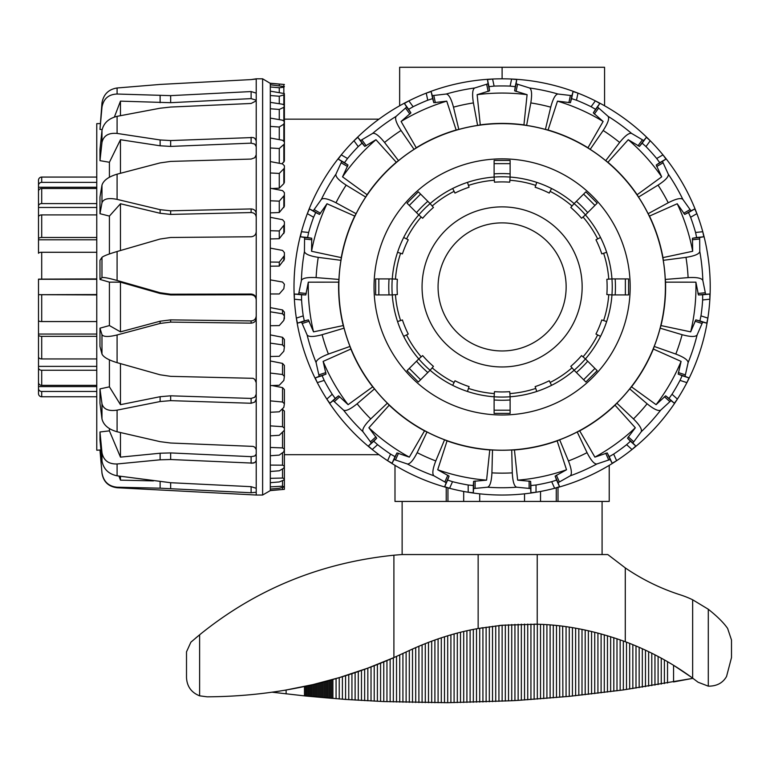 <?xml version="1.0" encoding="UTF-8"?>
<svg xmlns="http://www.w3.org/2000/svg" width="770" height="770" viewBox="0 0 770 770"><rect width="100%" height="100%" fill="white"/><g stroke="black" fill="none" stroke-linecap="round" stroke-linejoin="round"><path stroke-width="1.16" d="M604.566 105.779L604.566 67.279L399.649 67.279L399.649 105.779A208.112 208.112 0 0 0 378.965 119.148L284.39 119.148L284.39 106.404M502.107 67.279L502.107 78.809M524.524 493.82L524.524 501.434M540.53 491.453L540.53 501.434M556.267 487.862L556.267 501.434M558 487.391L558 501.434L609.224 501.434L609.224 465.35M394.991 465.35L394.991 501.434L446.225 501.434L446.225 487.391M447.947 487.862L447.947 501.434M463.684 491.453L463.684 501.434M479.7 493.82L479.7 501.434M417.176 452.654L427.013 431.98A163.346 163.346 0 0 0 444.56 439.795L435.781 460.941C432.644 469.074 432.028 474.041 433.943 475.812L446.148 482.713L444.694 486.678L449.584 488.296A208.112 208.112 0 0 0 554.641 488.296L559.521 486.678L558.067 482.713L570.281 475.812C572.187 474.041 571.571 469.074 568.433 460.941L559.655 439.795A163.346 163.346 0 0 0 577.211 431.98L587.048 452.654C590.994 460.431 594.276 464.204 596.875 463.973L610.167 459.517L612.14 463.251L616.616 460.701A208.112 208.112 0 0 0 631.997 449.516L635.808 446.051L632.863 443.019L641.218 431.758C642.238 429.362 639.658 425.079 633.479 418.918L616.857 403.172A163.346 163.346 0 0 0 629.716 388.889L647.108 403.778C653.884 409.274 658.417 411.392 660.699 410.131L671.026 400.641L674.347 403.249L677.398 399.101A208.112 208.112 0 0 0 686.907 382.632L688.977 377.916L685.05 376.347L688.101 362.66C688.053 360.052 683.962 357.184 675.81 354.065L654.221 346.442A163.346 163.346 0 0 0 660.159 328.174L682.104 334.7C690.526 336.962 695.522 337.058 697.1 334.969L702.673 322.11L706.773 323.14L707.871 318.106A208.112 208.112 0 0 0 709.863 299.193L709.834 294.044L705.609 294.207L702.827 280.463C701.72 278.095 696.812 277.142 688.101 277.614L665.28 279.433A163.346 163.346 0 0 0 663.268 260.327L685.974 257.353C694.598 255.996 699.199 254.052 699.786 251.511L699.641 237.487L703.809 236.765L702.769 231.722A208.112 208.112 0 0 0 696.889 213.637L694.771 208.94L690.979 210.807L682.846 199.382C680.872 197.669 676.012 198.795 668.235 202.77L648.128 213.704A163.346 163.346 0 0 0 638.523 197.072L658.052 185.127C665.376 180.382 668.784 176.734 668.293 174.174L662.46 161.411L665.973 159.063L662.97 154.876A208.112 208.112 0 0 0 650.236 140.746L646.396 137.32L643.691 140.564L631.612 133.431C629.119 132.671 625.134 135.684 619.648 142.469L605.721 160.651A163.346 163.346 0 0 0 590.186 149.351L603.17 130.496C607.925 123.19 609.561 118.465 608.059 116.328L597.549 107.049L599.801 103.469L595.354 100.87A208.112 208.112 0 0 0 577.981 93.132L573.072 91.563L571.918 95.634L557.99 94.027C555.401 94.354 552.985 98.724 550.733 107.155L545.41 129.418A163.346 163.346 0 0 0 526.613 125.423L530.809 102.92C532.185 94.306 531.752 89.32 529.519 87.982L516.141 83.776L516.737 79.589L511.617 79.031A208.112 208.112 0 0 0 492.598 79.031L487.477 79.589L488.084 83.776L474.705 87.982C472.462 89.32 472.039 94.306 473.406 102.92L477.602 125.423A163.346 163.346 0 0 0 458.814 129.418L453.482 107.155C451.239 98.724 448.814 94.354 446.234 94.027L432.297 95.634L431.142 91.563L426.243 93.132A208.112 208.112 0 0 0 408.86 100.87L404.414 103.469L406.666 107.049L396.155 116.328C394.664 118.465 396.29 123.19 401.045 130.496L414.039 149.351A163.346 163.346 0 0 0 398.494 160.651L384.567 142.469C379.09 135.684 375.096 132.671 372.603 133.431L360.533 140.564L357.819 137.32L353.979 140.746A208.112 208.112 0 0 0 341.245 154.876L338.242 159.063L341.755 161.411L335.932 174.174C335.431 176.734 338.839 180.382 346.163 185.127L365.692 197.072A163.346 163.346 0 0 0 356.096 213.704L335.98 202.77C328.213 198.795 323.342 197.669 321.369 199.382L313.246 210.807L309.444 208.94L307.326 213.637A208.112 208.112 0 0 0 301.455 231.722L300.406 236.765L304.574 237.487L304.439 251.511C305.026 254.052 309.627 255.996 318.241 257.353L340.946 260.327A163.346 163.346 0 0 0 338.935 279.433L316.114 277.614C307.403 277.142 302.494 278.095 301.397 280.463L298.616 294.207L294.39 294.044L294.361 299.193A208.112 208.112 0 0 0 296.344 318.106L297.441 323.14L301.542 322.11L307.124 334.969C308.693 337.058 313.688 336.962 322.11 334.7L344.065 328.174A163.346 163.346 0 0 0 349.994 346.442L328.405 354.065C320.262 357.184 316.162 360.052 316.114 362.66L319.165 376.347L315.248 377.916L317.307 382.632A208.112 208.112 0 0 0 326.827 399.101L329.868 403.249L333.198 400.641L343.526 410.131C345.807 411.392 350.331 409.274 357.107 403.778L374.509 388.889A163.346 163.346 0 0 0 387.358 403.172L370.736 418.918C364.556 425.079 361.987 429.362 362.997 431.758L371.352 443.019L368.406 446.051L372.218 449.516A208.112 208.112 0 0 0 387.608 460.701L392.074 463.251L394.057 459.517L407.349 463.973C409.948 464.204 413.221 460.431 417.176 452.654A186.225 186.225 0 0 0 435.781 460.941M387.358 403.172L389.197 405.184L368.897 427.764L376.713 438.197L373.768 441.229L377.598 444.675A200.97 200.97 0 0 0 390.554 454.088L387.608 460.701A208.112 208.112 0 0 0 449.584 488.296L452.529 481.683A200.97 200.97 0 0 0 468.189 485.004L473.309 485.543L473.598 481.327L486.582 480.153L489.768 449.959L492.502 449.978A163.346 163.346 0 0 0 511.713 449.978L514.447 449.959A163.51 163.51 0 0 0 557.153 440.883L559.655 439.795M514.447 449.959L517.642 480.153L530.626 481.327L530.905 485.543L536.026 485.004A200.97 200.97 0 0 0 551.695 481.683L554.641 488.296A208.112 208.112 0 0 0 616.616 460.701L613.661 454.088A200.97 200.97 0 0 0 626.616 444.675L630.447 441.229L627.502 438.197L635.317 427.764L615.018 405.184L616.857 403.172M349.994 346.442L350.86 349.041L323.131 361.4L326.028 374.114L322.101 375.683L324.199 380.39A200.97 200.97 0 0 0 332.207 394.259L326.827 399.101A208.112 208.112 0 0 0 372.218 449.516L377.598 444.675M626.616 444.675L631.997 449.516A208.112 208.112 0 0 0 677.398 399.101L672.018 394.259A200.97 200.97 0 0 0 680.016 380.39L682.114 375.683L678.187 374.114L681.084 361.4L653.355 349.041L654.221 346.442M338.935 279.433L338.675 282.147L308.308 282.167L305.786 294.958L301.561 294.794L301.561 299.954A200.97 200.97 0 0 0 303.236 315.873L296.344 318.106A208.112 208.112 0 0 0 317.307 382.632L324.199 380.39M680.016 380.39L686.907 382.632A208.112 208.112 0 0 0 707.871 318.106L700.979 315.873A200.97 200.97 0 0 0 702.654 299.954L702.654 294.794L698.428 294.958L695.907 282.167L665.55 282.147L665.28 279.433M356.096 213.704L354.739 216.081L327 203.752L319.492 214.416L315.7 212.549L313.602 217.256A200.97 200.97 0 0 0 308.655 232.482L301.455 231.722A208.112 208.112 0 0 0 294.361 299.193L301.561 299.954M702.654 299.954L709.863 299.193A208.112 208.112 0 0 0 702.769 231.722L695.57 232.482A200.97 200.97 0 0 0 690.613 217.256L688.524 212.549L684.722 214.416L677.215 203.752L649.476 216.081L648.128 213.704M398.494 160.651L396.29 162.268L375.962 139.726L364.768 146.406L362.064 143.153L358.233 146.598A200.97 200.97 0 0 0 347.52 158.505L341.245 154.876A208.112 208.112 0 0 0 307.326 213.637L313.602 217.256M690.613 217.256L696.889 213.637A208.112 208.112 0 0 0 662.97 154.876L656.694 158.505A200.97 200.97 0 0 0 645.982 146.598L642.161 143.153L639.447 146.406L628.253 139.726L607.925 162.268L605.721 160.651M458.814 129.418L456.148 130.005L446.744 101.139L433.799 102.689L432.644 98.618L427.745 100.216A200.97 200.97 0 0 0 413.115 106.732L408.86 100.87A208.112 208.112 0 0 0 353.979 140.746L358.233 146.598M645.982 146.598L650.236 140.746A208.112 208.112 0 0 0 595.354 100.87L591.1 106.732A200.97 200.97 0 0 0 576.47 100.216L571.571 98.618L570.416 102.689L557.48 101.139L548.076 130.005L545.41 129.418M576.47 100.216L577.981 93.132A208.112 208.112 0 0 0 511.617 79.031L510.115 86.105A200.97 200.97 0 0 0 494.099 86.105L488.979 86.644L489.585 90.831L477.131 94.681L480.278 124.875L477.602 125.423M494.099 86.105L492.598 79.031A208.112 208.112 0 0 0 426.243 93.132L427.745 100.216M413.115 106.732L408.658 109.302L410.911 112.882L401.093 121.468L416.252 147.763L414.039 149.351M347.52 158.505L344.488 162.672L348.002 165.021L342.534 176.85L367.078 194.714L365.692 197.072M308.655 232.482L307.586 237.516L311.744 238.238L311.561 251.28L341.245 257.613L340.946 260.327M303.236 315.873L304.304 320.907L308.404 319.877L313.534 331.86L343.237 325.566L344.065 328.174M332.207 394.259L335.229 398.427L338.559 395.809L348.117 404.673L372.69 386.848L374.509 388.889M390.554 454.088L395.01 456.658L396.983 452.924L409.322 457.13L424.52 430.853L427.013 431.98M444.56 439.795L447.062 440.883L437.707 469.767L449.083 476.12L447.63 480.085L452.529 481.683M338.819 286.921A163.288 163.288 0 0 0 583.756 428.332A163.288 163.288 0 0 0 583.756 145.511A163.288 163.288 0 0 0 338.819 286.921M338.675 282.147A163.51 163.51 0 0 0 343.237 325.566M350.86 349.041A163.51 163.51 0 0 0 372.69 386.848M389.197 405.184A163.51 163.51 0 0 0 424.52 430.853M447.062 440.883A163.51 163.51 0 0 0 489.768 449.959M577.211 431.98L579.694 430.853A163.51 163.51 0 0 0 615.018 405.184M629.716 388.889L631.525 386.848A163.51 163.51 0 0 0 653.355 349.041M660.159 328.174L660.987 325.566A163.51 163.51 0 0 0 665.55 282.147M663.268 260.327L662.97 257.613A163.51 163.51 0 0 0 649.476 216.081M638.523 197.072L637.137 194.714A163.51 163.51 0 0 0 607.925 162.268M590.186 149.351L587.962 147.763A163.51 163.51 0 0 0 548.076 130.005M526.613 125.423L523.937 124.875A163.51 163.51 0 0 0 480.278 124.875M456.148 130.005A163.51 163.51 0 0 0 416.252 147.763M396.29 162.268A163.51 163.51 0 0 0 367.078 194.714M354.739 216.081A163.51 163.51 0 0 0 341.245 257.613M502.107 414.992A128.07 128.07 0 0 1 391.199 222.886A128.07 128.07 0 0 1 613.016 222.886A128.07 128.07 0 0 1 502.107 414.992M437.707 469.767A193.857 193.857 0 0 0 486.582 480.153M368.897 427.764A193.857 193.857 0 0 0 409.322 457.13M323.131 361.4A193.857 193.857 0 0 0 348.117 404.673M308.308 282.167A193.857 193.857 0 0 0 313.534 331.86M327 203.752A193.857 193.857 0 0 0 311.561 251.28M375.962 139.726A193.857 193.857 0 0 0 342.534 176.85M446.744 101.139A193.857 193.857 0 0 0 401.093 121.468M523.937 124.875L527.094 94.681L514.639 90.831L515.236 86.644L510.115 86.105M527.094 94.681A193.857 193.857 0 0 0 477.131 94.681M587.962 147.763L603.122 121.468L593.314 112.882L595.557 109.302L591.1 106.732M603.122 121.468A193.857 193.857 0 0 0 557.48 101.139M637.137 194.714L661.69 176.85L656.213 165.021L659.726 162.672L656.694 158.505M661.69 176.85A193.857 193.857 0 0 0 628.253 139.726M662.97 257.613L692.663 251.28L692.471 238.238L696.638 237.516L695.57 232.482M692.663 251.28A193.857 193.857 0 0 0 677.215 203.752M660.987 325.566L690.68 331.86L695.81 319.877L699.911 320.907L700.979 315.873M690.68 331.86A193.857 193.857 0 0 0 695.907 282.167M631.525 386.848L656.098 404.673L665.665 395.809L668.986 398.427L672.018 394.259M656.098 404.673A193.857 193.857 0 0 0 681.084 361.4M579.694 430.853L594.892 457.13L607.232 452.924L609.205 456.658L613.661 454.088M594.892 457.13A193.857 193.857 0 0 0 635.317 427.764M551.695 481.683L556.585 480.085L555.131 476.12L566.518 469.767L557.153 440.883M517.642 480.153A193.857 193.857 0 0 0 566.518 469.767M511.713 449.978L512.291 472.867C512.743 481.587 514.196 486.361 516.66 487.208L530.626 488.546L530.905 492.762L536.026 492.251L536.026 485.004M468.189 485.004L468.189 492.251L473.309 492.762L473.598 488.546L487.554 487.208C490.018 486.361 491.481 481.587 491.924 472.867L492.502 449.978M284.39 117.261L284.39 118.205M281.984 163.808L284.39 161.074L284.39 143.99L279.269 148.523L270.308 147.965L270.308 138.003L282.542 140.246L284.39 141.892L284.39 143.99M271.925 188.544L279.269 188.169L283.841 183.606L284.39 182.374L284.39 168.178L279.269 173.433L270.308 172.971L270.308 161.575L282.542 163.914L284.39 165.771L284.39 168.178M284.39 428.159L284.39 411.084L282.542 409.37L282.542 426.686L284.39 428.159L284.39 430.286L279.269 435.281L270.308 435.839L270.308 425.877L282.542 426.686M270.308 212.876L279.269 212.52L284.39 206.254L284.39 195.291L279.269 201.143L270.308 200.787L270.308 188.236L282.542 190.613L284.39 192.635L284.39 195.291M284.39 403.74L283.841 407.378L279.269 411.806L270.308 412.268L270.308 400.872L282.542 402.017L284.39 403.74L284.39 389.533L282.542 387.628L272.041 385.558M270.308 238.95L279.269 238.71L284.39 232.126L284.39 224.657L279.269 230.962L270.308 230.721L270.308 217.323L282.542 219.681L284.39 221.818L284.39 224.657M284.39 376.434L283.841 380.438L279.269 385.25L270.308 385.606L270.308 373.055L282.542 374.518L284.39 376.434L284.39 365.461L282.542 363.401L270.308 360.966M270.308 266.199L279.269 266.083L284.39 259.336L284.39 255.563L279.269 262.156L270.308 262.031L270.308 248.123L282.542 250.414L284.39 252.608L284.39 255.563M284.39 346.923L283.841 351.187L279.269 356.279L270.308 356.52L270.308 343.122L282.542 344.864L284.39 346.923L284.39 339.464L282.542 337.298L270.308 334.892M284.39 315.941L283.841 320.358L279.269 325.594L270.308 325.72L270.308 311.802L282.542 313.775L284.39 315.941L284.39 312.158L282.542 309.944L270.308 307.634M284.39 84.498L270.308 83.372L262.618 78.809L256.217 78.809L251.116 79.589L256.217 79.031L256.217 93.132L251.116 91.563L170.661 95.634L117.088 94.027C108.56 94.354 103.526 98.724 101.977 107.155L99.975 129.418L101.977 102.92C103.526 94.306 108.56 89.32 117.088 87.982L160.122 84.43L251.116 79.589L160.122 84.43L117.088 87.982L117.088 94.027M284.39 84.479L270.308 83.247M270.308 490.471L284.39 489.345L270.308 490.596L270.308 486.861L282.542 486.207L284.39 486.919L279.269 488.296L270.308 489.066M279.269 87.751L270.308 86.972L270.308 84.767L284.39 86.567L283.841 87.212L279.269 87.751L279.269 92.342M279.269 96.25L270.308 95.509L270.308 91.149L284.39 93.574L283.841 94.903L279.269 96.25L279.269 103.729M270.308 478.334L282.542 478.045L284.39 478.613L283.841 480.047L279.269 481.943L270.308 482.684L270.308 465.09L282.542 465.176L284.39 466.062L283.841 468.141L279.269 470.788L270.308 471.49M279.269 109.446L270.308 108.753L270.308 102.352L282.542 104.229L284.39 105.346L283.841 107.319L279.269 109.446L279.269 119.629M279.269 127.021L270.308 126.386L270.308 118.099L282.542 120.187L284.39 121.583L283.841 124.153L279.269 127.021L279.269 139.64M270.308 447.457L282.542 447.909L284.39 449.112L283.841 451.778L279.269 455.108L270.308 455.744L270.308 435.839M279.269 293.967L270.308 293.967L270.308 279.876L282.542 282.032L284.39 284.245L283.841 288.702L279.269 293.967M270.308 343.122L270.308 325.72M270.308 373.055L270.308 356.52M270.308 400.872L270.308 385.606M270.308 425.877L270.308 412.268M270.308 465.09L270.308 455.744M270.308 486.861L270.308 482.684M270.308 84.767L270.308 83.372M270.308 91.149L270.308 86.972M270.308 102.352L270.308 95.509M270.308 118.099L270.308 108.753M270.308 138.003L270.308 126.386M270.308 161.575L270.308 147.965M270.308 188.236L270.308 172.971M270.308 217.323L270.308 200.787M270.308 248.123L270.308 230.721M270.308 279.876L270.308 262.031M270.308 311.802L270.308 293.967M279.269 266.083L279.269 262.156M284.39 256.391L284.39 252.608M279.269 238.71L279.269 230.962M284.39 229.287L284.39 221.818M279.269 212.52L279.269 201.143M284.39 203.598L284.39 192.635M279.269 188.169L279.269 173.433M284.39 429.564L284.39 449.112M279.269 163.288L279.269 148.523M284.39 444.54L284.39 466.062M284.39 455.638L284.39 478.613M284.39 126.867L284.39 105.346M284.39 462.578L284.39 486.438M284.39 465.186L284.39 489.345M279.269 85.749L279.269 84.151M284.39 117.454L284.39 94.479M284.39 463.059L284.39 486.919M284.39 128.205L284.39 106.684M284.39 456.581L284.39 479.556M284.39 142.864L284.39 123.325M284.39 315.123L284.39 318.896M270.308 490.596L262.618 495.033L256.217 495.033L256.217 488.296L251.116 486.678L170.661 482.713L117.088 475.812C108.56 474.041 103.526 469.074 101.977 460.941L99.975 439.795L99.975 431.98L101.977 452.654C103.526 460.431 108.56 464.204 117.088 463.973L160.122 459.806L170.661 459.517L253.089 463.126L254.745 462.606L256.217 460.701L254.745 462.606L251.116 463.251L251.116 456.658L254.745 456.004L256.217 454.088M256.217 488.296L256.217 449.516L254.745 447.178L253.089 446.388L170.661 443.019L160.122 441.662L117.088 431.758C108.56 429.362 103.526 425.079 101.977 418.918L99.975 403.172L99.975 388.889L101.977 403.778C103.526 409.274 108.56 411.392 117.088 410.131L160.122 401.536L170.661 400.641L251.136 403.259L254.745 402.094L256.217 399.101L256.217 382.632L254.745 379.36L253.089 378.32L170.661 376.347L160.122 374.798L117.088 362.66C108.56 360.052 103.526 357.184 101.977 354.065L99.975 346.442L99.975 328.174L101.977 334.7C103.526 336.962 108.56 337.058 117.088 334.969L160.122 323.439L170.661 322.11L251.116 323.14C254.225 322.871 255.929 321.196 256.217 318.106L256.217 299.193C255.929 296.065 254.225 294.352 251.116 294.044L170.661 294.207L160.122 292.735L117.088 280.463C108.56 278.095 103.526 277.142 101.977 277.614L99.975 279.433L99.975 260.327L101.977 257.353C103.526 255.996 108.56 254.052 117.088 251.511L160.122 239.027L170.661 237.487L251.116 236.765C254.225 236.428 255.929 234.744 256.217 231.722L256.217 213.637C255.929 210.72 254.225 209.151 251.116 208.94L170.661 210.807L160.122 209.671L117.088 199.382C108.56 197.669 103.526 198.795 101.977 202.77L99.975 213.704L99.975 197.072L101.977 185.127C103.526 180.382 108.56 176.734 117.088 174.174L160.122 162.903L170.661 161.411L251.136 159.063L254.745 157.754L256.217 154.876L256.217 140.746L254.745 138.244L253.089 137.522L170.661 140.564L160.122 139.957L117.088 133.431C108.56 132.671 103.526 135.684 101.977 142.469L99.975 160.651L99.975 149.351L101.977 130.496C103.526 123.19 108.56 118.465 117.088 116.328L160.122 108.214L170.661 107.049L251.116 103.469L256.217 100.87L256.217 93.132L251.116 91.563L251.116 98.618L170.661 102.689L120.466 101.139L114.374 117.059M256.217 449.516L256.217 399.101M256.217 382.632L256.217 318.106M256.217 299.193L256.217 231.722M256.217 213.637L256.217 154.876M256.217 140.746L256.217 100.87M256.217 100.216L251.116 98.618M256.217 146.598L254.745 144.086L251.136 143.153L170.661 146.406L160.122 145.79L120.466 139.726L109.417 162.268L99.975 160.651M102.121 129.553L99.975 129.418M256.217 217.256C255.929 214.33 254.225 212.761 251.116 212.549L170.661 214.416L160.122 213.271L120.466 203.752L109.417 216.081L99.975 213.704M256.217 299.954C255.929 296.825 254.225 295.112 251.116 294.794L170.661 294.958L160.122 293.486L120.466 282.167L109.417 282.147L99.975 279.433M256.102 454.695L254.745 456.004L251.116 456.658L170.661 452.924L170.661 459.517M100.937 449.978L96.77 450.209L96.77 123.633L100.139 123.575M99.975 431.98L109.417 430.853L109.417 428.572M99.975 388.889L109.417 386.848L109.417 359.84M99.975 328.174L109.417 325.566L109.417 282.147M109.417 253.956L109.417 216.081M109.417 177.244L109.417 162.268M120.466 115.664L120.466 101.139M120.466 173.269L120.466 139.726M120.466 250.529L120.466 203.752M109.417 325.566L120.466 331.86L160.122 321.206L170.661 319.877L251.116 320.907C254.225 320.647 255.929 318.963 256.217 315.873M120.466 331.86L120.466 282.167M109.417 386.848L120.466 404.673L160.122 396.704L170.661 395.809L251.136 398.427L254.745 397.262L256.217 394.259M120.466 404.673L120.466 363.613M109.417 430.853L120.466 457.13L160.122 453.222L170.661 452.924M120.466 457.13L120.466 432.557M118.975 476.091L120.466 480.153L120.466 476.312M120.466 480.153L153.413 480.894M262.618 495.033L262.618 78.809M99.975 449.978L101.977 472.867C103.526 481.587 108.56 486.361 117.088 487.208L160.122 488.19L117.088 487.208L117.088 487.737C108.435 486.621 103.401 481.76 101.977 473.146L99.975 450.267M256.217 492.251L251.116 492.762L256.217 492.251M160.122 481.779L160.122 488.19L251.116 492.762L251.116 486.678M96.77 294.929L38.5 294.689L38.5 320.551A3.205 1.011 0 0 0 41.705 321.562L96.77 321.562M96.77 336.355L41.705 336.355A3.205 1.434 180 0 1 38.5 334.911L38.5 279.144L96.77 278.913M96.77 370.255L41.705 370.255A3.205 2.425 180 0 1 38.5 367.829L38.5 334.055L96.77 334.055M38.5 334.911L38.5 356.837A3.205 2.098 0 0 0 41.705 358.936L96.77 358.936M38.5 366.376L96.77 366.376M38.5 367.829L38.5 382.478A3.205 2.859 0 0 0 41.705 385.347L96.77 385.347M96.77 391.468L41.705 391.468A3.205 3.042 180 0 1 38.5 388.427L38.5 380.765M38.5 386.607L96.77 386.607M38.5 388.427L38.5 393.576A3.205 3.196 -0 0 0 41.705 396.771L96.77 396.771M38.5 393.576L38.5 391.94M96.77 177.071L41.705 177.071A3.205 3.196 180 0 0 38.5 180.267L38.5 185.406A3.205 3.042 0 0 1 41.705 182.374L96.77 182.374M96.77 252.281L41.705 252.281A3.205 1.011 180 0 0 38.5 253.282L38.5 182.182M38.5 187.235L96.77 187.235M96.77 188.496L41.705 188.496A3.205 2.859 180 0 0 38.5 191.355L38.5 206.013A3.205 2.425 0 0 1 41.705 203.588L96.77 203.588M38.5 207.467L96.77 207.467M96.77 214.907L41.705 214.907A3.205 2.098 180 0 0 38.5 216.996L38.5 238.921A3.205 1.434 0 0 1 41.705 237.487L96.77 237.487M96.77 239.788L38.5 239.788L38.5 238.921M38.5 279.289L96.77 279.289M38.5 294.689L96.77 294.554M570.801 501.434L433.414 501.434M407.802 501.434L402.132 501.434L402.132 554.554L607.8 554.554L625.288 567.913A211.317 211.317 0 0 0 680.256 594.835A96.048 96.048 0 0 1 692.644 599.772L708.294 609.243C717.322 616.424 723.762 622.824 727.621 628.435C723.762 622.824 717.322 616.424 708.294 609.243L708.294 686.166L698.063 682.22L692.644 678.129A278.547 278.547 0 0 0 625.288 641.708C594.931 630.736 565.575 624.903 537.229 624.22L502.107 625.24L478.151 628.513C454.772 632.594 431.229 640.207 407.494 651.343L393.903 657.58C335.277 683.385 273.013 696.465 207.111 696.821L199.623 695.83C191.364 692.557 186.995 686.484 186.504 677.61L186.504 651.844L190.883 642.19L199.623 634.798C255.765 589.271 320.532 562.745 393.903 555.209L393.903 657.58L367.839 668.11L339.243 677.619L312.986 684.588L284.486 690.324M691.287 677.148L673.586 665.309M625.288 567.913L625.288 641.708L623.334 640.987L623.334 689.93L569.251 696.359L518.143 700.373A1332.485 1332.485 -90 0 1 514.938 700.565A1332.485 1332.485 90 0 1 511.742 700.738L447.697 702.692L383.768 701.566L345.586 699.429L305.68 696.013L272.272 692.22L280.184 691.027M562.87 696.966L562.668 626.26M537.325 699.102L537.325 624.229L534.13 624.133L534.13 699.333M502.223 625.23L498.931 625.558L498.931 701.374M482.925 701.999L482.925 627.685L481.317 627.954M478.151 554.554L478.151 628.513L476.187 628.869M415.704 702.51L415.704 647.58L415.213 647.801M186.504 677.61L186.504 651.844M198.419 635.799L195.397 638.32M191.557 641.603L190.883 642.19M727.621 628.435L731.5 640.014L731.5 657.59L726.553 676.455C722.847 682.98 716.764 686.214 708.294 686.166M393.903 555.209A210.605 122.545 178.6 0 1 402.132 554.554M407.494 651.343L393.903 657.58M673.558 665.29L673.558 681.941L692.923 678.341L623.334 689.93M535.747 185.406L536.748 182.374A110.139 110.139 0 0 1 551.541 188.496L549.241 193.077A105.018 105.018 0 0 0 535.14 187.235L535.747 185.406A106.934 106.934 0 0 0 509.884 180.267L509.74 182.182A105.018 105.018 0 0 0 494.475 182.182L494.109 177.071A110.139 110.139 0 0 1 510.115 177.071L509.884 180.267M572.033 206.013L574.122 203.588A110.139 110.139 0 0 1 585.441 214.907L581.571 218.256A105.018 105.018 0 0 0 570.772 207.467L572.033 206.013A106.934 106.934 0 0 0 550.107 191.355M597.674 238.921L600.533 237.487A110.139 110.139 0 0 1 606.654 252.281L601.793 253.888A105.018 105.018 0 0 0 595.951 239.788L597.674 238.921A106.934 106.934 0 0 0 583.025 216.996M603.622 253.282A106.934 106.934 0 0 1 608.762 279.144L611.957 278.913A110.139 110.139 0 0 1 611.957 294.929L606.847 294.554A105.018 105.018 0 0 0 606.847 279.289L611.957 278.913A110.139 110.139 0 0 0 606.654 252.281A110.139 110.139 0 0 1 611.957 278.913L615.163 278.913L611.957 278.913M603.622 320.551L606.654 321.562A110.139 110.139 0 0 1 600.533 336.355L595.951 334.055A105.018 105.018 0 0 0 601.793 319.954L603.622 320.551A106.934 106.934 0 0 0 608.762 294.689M583.025 356.837L585.441 358.936A110.139 110.139 0 0 1 574.122 370.255L570.772 366.376A105.018 105.018 0 0 0 581.571 355.586L583.025 356.837A106.934 106.934 0 0 0 597.674 334.911M550.107 382.478L551.541 385.347A110.139 110.139 0 0 1 536.748 391.468L535.14 386.607A105.018 105.018 0 0 0 549.241 380.765L550.107 382.478A106.934 106.934 0 0 0 572.033 367.829M509.884 393.576L510.115 396.771A110.139 110.139 0 0 1 494.109 396.771L494.475 391.661A105.018 105.018 0 0 0 509.74 391.661L509.884 393.576A106.934 106.934 0 0 0 535.747 388.427M494.109 396.771L494.109 413.384L510.115 413.384L510.115 396.771A110.139 110.139 0 0 0 536.748 391.468A110.139 110.139 0 0 1 510.115 396.771L510.115 399.976A113.344 113.344 0 0 1 494.109 399.976L494.109 396.771A110.139 110.139 0 0 1 452.673 385.347L454.974 380.765A105.018 105.018 0 0 0 469.074 386.607L467.467 391.468A110.139 110.139 0 0 0 494.109 396.771M432.191 367.829L430.093 370.255A110.139 110.139 0 0 1 418.774 358.936L422.653 355.586A105.018 105.018 0 0 0 433.443 366.376L432.191 367.829A106.934 106.934 0 0 0 454.117 382.478M406.55 334.911L403.682 336.355A110.139 110.139 0 0 1 397.561 321.562L402.421 319.954A105.018 105.018 0 0 0 408.264 334.055L406.55 334.911A106.934 106.934 0 0 0 421.2 356.837M400.602 320.551A106.934 106.934 0 0 1 395.453 294.689L392.257 294.929A110.139 110.139 0 0 1 392.257 278.913L397.368 279.289A105.018 105.018 0 0 0 397.368 294.554L392.257 294.929A110.139 110.139 0 0 0 397.561 321.562A110.139 110.139 0 0 1 392.257 294.929L389.052 294.92L392.257 294.92M400.602 253.282L397.561 252.281A110.139 110.139 0 0 1 403.682 237.487L408.264 239.788A105.018 105.018 0 0 0 402.421 253.888L400.602 253.282A106.934 106.934 0 0 0 395.453 279.144M421.2 216.996L418.774 214.907A110.139 110.139 0 0 1 430.093 203.588L433.443 207.467A105.018 105.018 0 0 0 422.653 218.256L421.2 216.996A106.934 106.934 0 0 0 406.55 238.921M454.117 191.355L452.673 188.496A110.139 110.139 0 0 1 467.467 182.374L469.074 187.235A105.018 105.018 0 0 0 454.974 193.077L454.117 191.355A106.934 106.934 0 0 0 432.191 206.013M494.109 177.071A110.139 110.139 0 0 0 467.467 182.374A110.139 110.139 0 0 1 494.109 177.071L494.109 173.866L494.109 177.071M452.673 188.496A110.139 110.139 0 0 0 430.093 203.588L418.341 191.836L407.022 203.155L418.774 214.907A110.139 110.139 0 0 0 403.682 237.487A110.139 110.139 0 0 1 418.774 214.907L416.503 212.635A113.344 113.344 0 0 1 427.822 201.316L430.093 203.588A110.139 110.139 0 0 1 452.673 188.496M397.561 252.281A110.139 110.139 0 0 0 392.257 278.913L375.644 278.913L375.644 294.92L389.052 294.92A113.344 113.344 0 0 1 389.052 278.913L392.257 278.913A110.139 110.139 0 0 1 397.561 252.281M403.682 336.355A110.139 110.139 0 0 0 418.774 358.936L407.022 370.688L418.341 382.007L430.093 370.255A110.139 110.139 0 0 0 452.673 385.347A110.139 110.139 0 0 1 430.093 370.255L427.822 372.526A113.344 113.344 0 0 1 416.503 361.207L418.774 358.936A110.139 110.139 0 0 1 403.682 336.355M551.541 385.347A110.139 110.139 0 0 0 574.122 370.255L585.874 382.007L597.193 370.688L585.441 358.936A110.139 110.139 0 0 0 600.533 336.355A110.139 110.139 0 0 1 585.441 358.936L587.712 361.207A113.344 113.344 0 0 1 576.393 372.526L574.122 370.255A110.139 110.139 0 0 1 551.541 385.347M606.654 321.562A110.139 110.139 0 0 0 611.957 294.929L628.58 294.92L628.58 278.913L615.163 278.913A113.344 113.344 0 0 1 615.163 294.92L611.957 294.92A110.139 110.139 0 0 1 606.654 321.562M600.533 237.487A110.139 110.139 0 0 0 585.441 214.907L597.193 203.155L585.874 191.836L574.122 203.588A110.139 110.139 0 0 0 551.541 188.496A110.139 110.139 0 0 1 574.122 203.588L576.393 201.316A113.344 113.344 0 0 1 587.712 212.635L585.441 214.907A110.139 110.139 0 0 1 600.533 237.487M536.748 182.374A110.139 110.139 0 0 0 510.115 177.071L510.115 160.449L494.109 160.449L494.109 173.866A113.344 113.344 0 0 1 510.115 173.866L510.115 177.071A110.139 110.139 0 0 1 536.748 182.374M502.107 366.963A80.041 80.041 0 0 0 571.427 246.9A80.041 80.041 0 0 0 432.788 246.9A80.041 80.041 0 0 0 502.107 366.963M502.107 350.956A64.035 64.035 0 0 0 557.567 254.899A64.035 64.035 0 0 0 446.658 254.899A64.035 64.035 0 0 0 502.107 350.956M568.433 460.941A186.225 186.225 0 0 0 587.048 452.654M357.107 403.778A186.225 186.225 0 0 0 370.736 418.918M633.479 418.918A186.225 186.225 0 0 0 647.108 403.778M322.11 334.7A186.225 186.225 0 0 0 328.405 354.065M675.81 354.065A186.225 186.225 0 0 0 682.104 334.7M318.241 257.353A186.225 186.225 0 0 0 316.114 277.614M688.101 277.614A186.225 186.225 0 0 0 685.974 257.353M346.163 185.127A186.225 186.225 0 0 0 335.98 202.77M668.235 202.77A186.225 186.225 0 0 0 658.052 185.127M401.045 130.496A186.225 186.225 0 0 0 384.567 142.469M619.648 142.469A186.225 186.225 0 0 0 603.17 130.496M550.733 107.155A186.225 186.225 0 0 0 530.809 102.92M473.406 102.92A186.225 186.225 0 0 0 453.482 107.155M407.349 463.973A200.816 200.816 0 0 0 433.943 475.812M570.281 475.812A200.816 200.816 0 0 0 596.875 463.973M343.526 410.131A200.816 200.816 0 0 0 362.997 431.758M641.218 431.758A200.816 200.816 0 0 0 660.699 410.131M307.124 334.969A200.816 200.816 0 0 0 316.114 362.66M688.101 362.66A200.816 200.816 0 0 0 697.1 334.969M304.439 251.511A200.816 200.816 0 0 0 301.397 280.463M702.827 280.463A200.816 200.816 0 0 0 699.786 251.511M335.932 174.174A200.816 200.816 0 0 0 321.369 199.382M682.846 199.382A200.816 200.816 0 0 0 668.293 174.174M396.155 116.328A200.816 200.816 0 0 0 372.603 133.431M631.612 133.431A200.816 200.816 0 0 0 608.059 116.328M557.99 94.027A200.816 200.816 0 0 0 529.519 87.982M474.705 87.982A200.816 200.816 0 0 0 446.234 94.027M488.979 86.644L487.477 79.589M489.585 90.831L488.084 83.776M488.17 91.486L486.678 84.43M571.571 98.618L573.072 91.563M408.658 109.302L404.414 103.469M570.416 102.689L571.918 95.634M410.911 112.882L406.666 107.049M568.866 102.708L570.368 95.663M642.161 143.153L646.396 137.32M344.488 162.672L338.242 159.063M409.89 114.047L405.646 108.214M639.447 146.406L643.691 140.564M348.002 165.021L341.755 161.411M638.022 145.79L642.257 139.957M688.524 212.549L694.771 208.94M307.586 237.516L300.406 236.765M347.549 166.503L341.303 162.903M684.722 214.416L690.979 210.807M311.744 238.238L304.574 237.487M683.673 213.271L689.92 209.671M702.654 294.794L709.834 294.044M304.304 320.907L297.441 323.14M311.927 239.778L304.766 239.027M698.428 294.958L705.609 294.207M308.404 319.877L301.542 322.11M697.938 293.486L705.099 292.735M682.114 375.683L688.977 377.916M335.229 398.427L329.868 403.249M309.203 321.206L302.341 323.439M678.187 374.114L685.05 376.347M338.559 395.809L333.198 400.641M678.332 372.574L685.184 374.798M630.447 441.229L635.808 446.051M395.01 456.658L392.074 463.251M339.82 396.704L334.469 401.536M627.502 438.197L632.863 443.019M396.983 452.924L394.057 459.517M628.262 436.84L633.614 441.662M398.504 453.222L395.578 459.806M447.842 475.186L444.916 481.779M449.083 476.12L446.148 482.713M447.63 480.085L444.694 486.678M375.962 436.84L370.601 441.662M373.768 441.229L368.406 446.051M376.713 438.197L371.352 443.019M325.883 372.574L319.03 374.798M322.101 375.683L315.248 377.916M326.028 374.114L319.165 376.347M306.287 293.486L299.116 292.735M301.561 294.794L294.39 294.044M305.786 294.958L298.616 294.207M320.541 213.271L314.304 209.671M315.7 212.549L309.444 208.94M319.492 214.416L313.246 210.807M366.193 145.79L361.958 139.957M362.064 143.153L357.819 137.32M364.768 146.406L360.533 140.564M435.348 102.708L433.847 95.663M432.644 98.618L431.142 91.563M433.799 102.689L432.297 95.634M516.044 91.486L517.546 84.43M515.236 86.644L516.737 79.589M514.639 90.831L516.141 83.776M594.334 114.047L598.569 108.214M595.557 109.302L599.801 103.469M593.314 112.882L597.549 107.049M656.675 166.503L662.912 162.903M659.726 162.672L665.973 159.063M656.213 165.021L662.46 161.411M692.288 239.778L699.458 239.027M696.638 237.516L703.809 236.765M692.471 238.238L699.641 237.487M695.021 321.206L701.874 323.439M699.911 320.907L706.773 323.14M695.81 319.877L702.673 322.11M664.394 396.704L669.756 401.536M668.986 398.427L674.347 403.249M665.665 395.809L671.026 400.641M605.711 453.222L608.637 459.806M609.205 456.658L612.14 463.251M607.232 452.924L610.167 459.517M555.131 476.12L558.067 482.713M556.585 480.085L559.521 486.678M556.373 475.186L559.309 481.779M491.924 472.867A186.225 186.225 0 0 0 512.291 472.867M487.554 487.208A200.816 200.816 0 0 0 516.66 487.208M529.115 480.981L529.115 488.19M530.626 481.327L530.626 488.546M530.905 485.543L530.905 492.762M475.109 480.981L475.109 488.19M473.598 481.327L473.598 488.546M473.309 485.543L473.309 492.762M282.542 309.944L282.542 313.775M282.542 337.298L282.542 344.864M282.542 363.401L282.542 374.518M282.542 387.628L282.542 402.017M282.542 432.49L282.542 447.909M282.542 452.741L282.542 465.176M282.542 468.911L282.542 478.045M282.542 480.596L282.542 486.207M282.542 487.516L282.542 489.47M283.841 86.317L283.841 84.44M283.841 93.103L283.841 87.212M283.841 104.653L283.841 94.903M283.841 120.698L283.841 107.319M283.841 140.833L283.841 124.153M283.841 162.152L283.841 145.001M283.841 183.606L283.841 169.342M283.841 207.592L283.841 196.581M283.841 233.541L283.841 226.043M283.841 260.799L283.841 257.007M101.977 460.941L101.977 452.654M101.977 418.918L101.977 403.778M101.977 354.065L101.977 334.7M101.977 277.614L101.977 257.353M101.977 202.77L101.977 185.127M101.977 142.469L101.977 130.496M101.977 107.155L101.977 102.92M117.088 475.812L117.088 463.973M117.088 431.758L117.088 410.131M117.088 362.66L117.088 334.969M117.088 280.463L117.088 251.511M117.088 199.382L117.088 174.174M117.088 133.431L117.088 116.328M170.661 102.689L170.661 95.634M160.122 102.708L160.122 95.663M251.116 143.153L251.116 137.32M170.661 146.406L170.661 140.564M160.122 145.79L160.122 139.957M251.116 212.549L251.116 208.94M170.661 214.416L170.661 210.807M160.122 213.271L160.122 209.671M251.116 294.794L251.116 294.044M170.661 294.958L170.661 294.207M160.122 293.486L160.122 292.735M160.122 321.206L160.122 323.439M251.116 320.907L251.116 323.14M170.661 319.877L170.661 322.11M160.122 396.704L160.122 401.536M251.116 398.427L251.116 403.249M170.661 395.809L170.661 400.641M160.122 453.222L160.122 459.806M170.661 482.713L170.661 488.546M41.705 182.374L41.705 177.071M41.705 203.588L41.705 188.496M41.705 237.487L41.705 214.907M41.705 278.913L41.705 252.281M41.705 321.562L41.705 294.929M41.705 358.936L41.705 336.355M41.705 385.347L41.705 370.255M41.705 396.771L41.705 391.468M199.623 634.798L199.623 695.83M537.229 554.554L537.229 624.22M692.644 599.772L692.644 678.129M286.122 690.045L286.122 693.895M304.477 686.494L304.477 695.888M305.68 686.234L305.68 696.013M306.883 685.974L306.883 696.128M308.096 685.704L308.096 696.253M309.309 685.425L309.309 696.369M310.531 685.156L310.531 696.494M311.754 684.867L311.754 696.609M312.986 684.588L312.986 696.725M314.218 684.289L314.218 696.84M315.459 684.001L315.459 696.956M316.701 683.702L316.701 697.071M317.943 683.394L317.943 697.187M319.184 683.086L319.184 697.302M320.436 682.778L320.436 697.418M321.687 682.461L321.687 697.524M322.928 682.133L322.928 697.639M324.18 681.816L324.18 697.745M325.431 681.488L325.431 697.851M326.682 681.152L326.682 697.957M327.924 680.824L327.924 698.063M329.175 680.488L329.175 698.169M330.417 680.141L330.417 698.274M331.658 679.794L331.658 698.371M332.9 679.448L332.9 698.467M336.067 678.543L336.067 698.717M339.243 677.619L339.243 698.968M342.409 676.666L342.409 699.199M345.586 675.685L345.586 699.429M348.762 674.684L348.762 699.641M351.938 673.654L351.938 699.853M355.114 672.595L355.114 700.065M358.291 671.507L358.291 700.257M361.476 670.4L361.476 700.45M364.653 669.265L364.653 700.633M367.839 668.11L367.839 700.806M371.025 666.916L371.025 700.97M374.21 665.703L374.21 701.133M377.396 664.462L377.396 701.287M380.582 663.191L380.582 701.432M383.768 661.892L383.768 701.566M386.954 660.564L386.954 701.691M390.149 659.216L390.149 701.817M393.335 657.83L393.335 701.932M396.531 656.415L396.531 702.038M399.726 654.972L399.726 702.134M402.922 653.499L402.922 702.221M406.117 652.007L406.117 702.307M409.313 650.486L409.313 702.384M412.508 649.004L412.508 702.452M418.899 646.203L418.899 702.567M422.095 644.865L422.095 702.606M425.29 643.576L425.29 702.644M428.495 642.334L428.495 702.673M431.691 641.14L431.691 702.692M434.896 639.986L434.896 702.712M438.092 638.879L438.092 702.721M441.297 637.81L441.297 702.712M444.492 636.79L444.492 702.712M447.697 635.808L447.697 702.692M450.902 634.865L450.902 702.663M454.098 633.97L454.098 702.635M457.303 633.113L457.303 702.596M460.508 632.295L460.508 702.548M463.704 631.515L463.704 702.49M466.909 630.784L466.909 702.433M470.114 630.081L470.114 702.356M473.319 629.427L473.319 702.279M476.514 628.811L476.514 702.192M479.72 628.233L479.72 702.105M486.12 627.184L486.12 701.894M489.325 626.722L489.325 701.778M492.531 626.299L492.531 701.653M495.726 625.904L495.726 701.518M502.136 625.24L502.136 701.229M505.332 624.961L505.332 701.075M508.537 624.72L508.537 700.912M511.742 624.518L511.742 700.738M514.938 624.354L514.938 700.565M518.143 624.229L518.143 700.373M521.338 624.133L521.338 700.18M524.534 624.075L524.534 699.978M527.739 624.066L527.739 699.776M530.934 624.085L530.934 699.555M540.521 624.354L540.521 698.862M543.716 624.518L543.716 698.611M546.912 624.72L546.912 698.361M550.107 624.961L550.107 698.092M553.293 625.24L553.293 697.822M556.489 625.548L556.489 697.543M559.684 625.904L559.684 697.254M566.066 626.713L566.066 696.667M569.251 627.175L569.251 696.359M572.437 627.675L572.437 696.042M575.633 628.214L575.633 695.714M578.819 628.792L578.819 695.387M582.005 629.408L582.005 695.041M585.19 630.053L585.19 694.694M588.376 630.746L588.376 694.338M591.562 631.477L591.562 693.982M594.738 632.247L594.738 693.606M597.924 633.056L597.924 693.231M601.101 633.903L601.101 692.846M604.286 634.788L604.286 692.451M607.463 635.722L607.463 692.047M610.639 636.694L610.639 691.643M613.815 637.704L613.815 691.229M616.991 638.754L616.991 690.806M620.168 639.851L620.168 690.372M626.501 642.161L626.501 689.487M629.668 643.393L629.668 689.034M632.834 644.654L632.834 688.572M636.001 645.972L636.001 688.101M639.167 647.329L639.167 687.629M642.324 648.725L642.324 687.138M645.481 650.178L645.481 686.648M648.638 651.68L648.638 686.157M651.795 653.22L651.795 685.647M654.952 654.818L654.952 685.136M658.1 656.454L658.1 684.617M661.247 658.148L661.247 684.087M664.394 659.9L664.394 683.548M667.532 661.69L667.532 683.009M468.478 185.406A106.934 106.934 0 0 1 494.34 180.267M494.34 393.576A106.934 106.934 0 0 1 468.478 388.427M583.612 194.098L594.931 205.417M625.375 278.913L625.375 294.92M594.931 368.426L583.612 379.745M510.115 410.189L494.109 410.189M420.603 379.745L409.284 368.426M378.84 294.92L378.84 278.913M409.284 205.417L420.603 194.098M494.109 163.654L510.115 163.654M378.965 454.695L284.39 454.695M117.088 487.737L256.217 495.033M602.082 501.434L602.082 554.554"/></g></svg>
